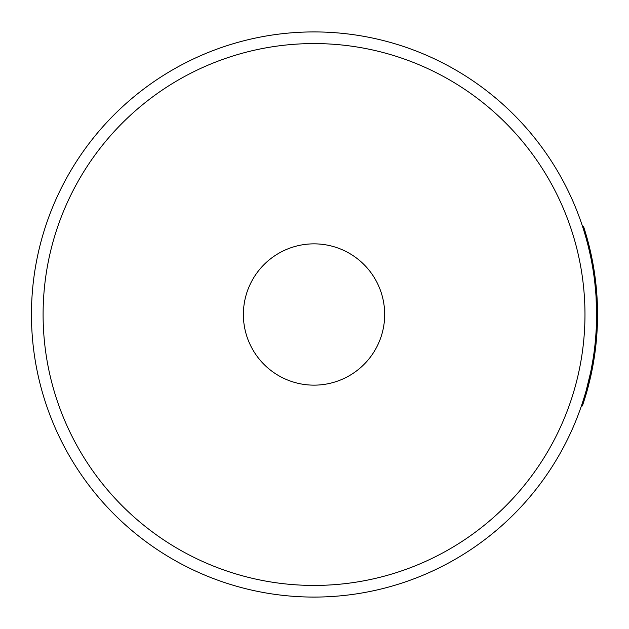 <?xml version="1.0" encoding="UTF-8"?>
<svg xmlns="http://www.w3.org/2000/svg" width="629" height="629" viewBox="0 0 629 629"><rect width="100%" height="100%" fill="white"/><g stroke="black" fill="none" stroke-linecap="round" stroke-linejoin="round"><path stroke-width="0.94" d="M314.028 585.434A270.934 270.934 0 0 0 584.97 314.5A270.934 270.934 0 0 0 314.028 43.566A270.934 270.934 0 0 0 43.094 314.5A270.934 270.934 0 0 0 314.028 585.434M314.028 31.922A282.578 282.578 0 0 1 596.606 314.5A282.578 282.578 0 0 1 314.028 597.078A282.578 282.578 0 0 1 31.45 314.5A282.578 282.578 0 0 1 314.028 31.922M314.028 243.855A70.645 70.645 0 0 0 243.384 314.5A70.645 70.645 0 0 0 314.028 385.145A70.645 70.645 0 0 0 384.673 314.5A70.645 70.645 0 0 0 314.028 243.855M588.665 247.975L590.489 256.027M582.698 226.943L583.594 226.652A283.522 283.522 0 0 1 595.749 282.602L594.814 282.704L595.781 292.902M596.072 297.077L596.606 315.16M592.211 364.167L593.139 364.333L594.075 358.782L593.139 358.632L591.354 368.72M594.075 358.782A283.522 283.522 0 0 0 596.976 332.552L597.18 328.998L596.237 328.951L595.694 337.223M585.536 396.16L584.632 395.893L581.51 405.634L582.399 405.941L585.536 396.16A283.522 283.522 0 0 0 588.288 386.371L590.835 375.859A283.522 283.522 0 0 0 593.139 364.333M590.568 372.612L586.244 390.334M590.01 379.452L589.727 380.655M589.916 375.655L590.835 375.859M587.376 386.135L588.288 386.371M597.464 321.623L597.408 323.4M596.976 332.552L596.033 332.497M597.18 328.998A283.522 283.522 0 0 0 597.55 313.792L596.606 313.792M596.355 302.549L597.298 302.51L597.55 313.792M597.298 302.51A283.522 283.522 0 0 0 596.206 286.879L595.262 286.973M589.577 247.747L591.417 255.83M595.749 282.602L596.206 286.879"/></g></svg>
